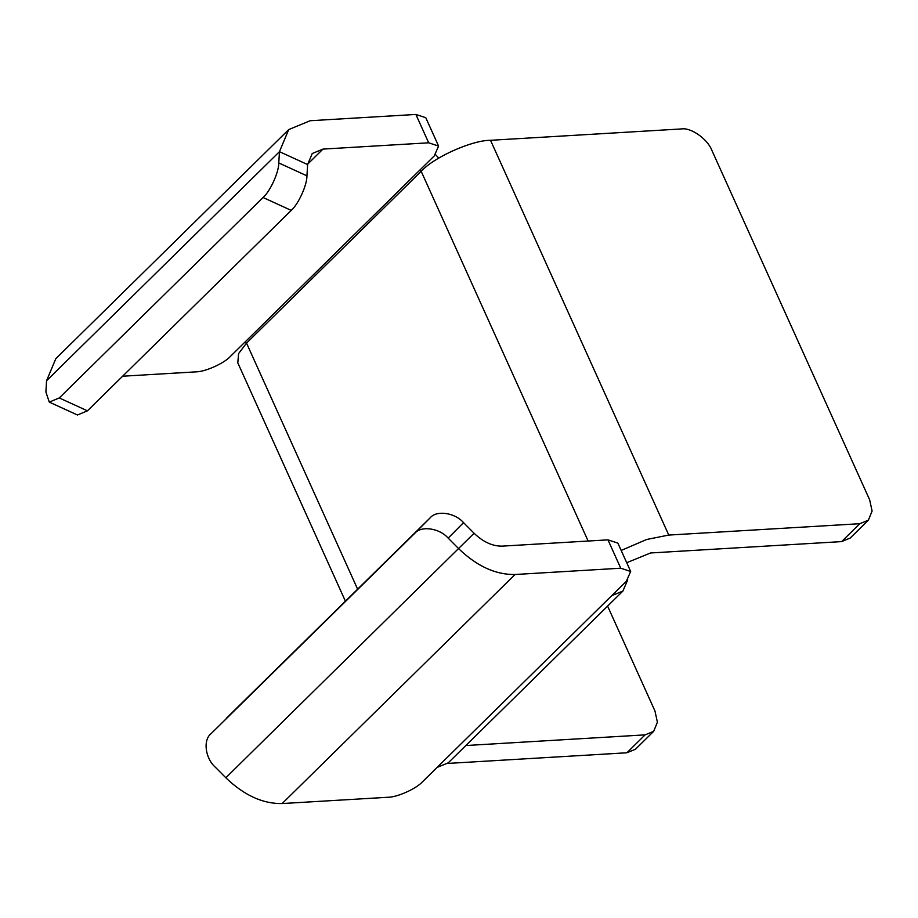 <?xml version="1.0" encoding="UTF-8"?>
<svg xmlns="http://www.w3.org/2000/svg" width="918" height="918" viewBox="0 0 918 918"><rect width="100%" height="100%" fill="white"/><g stroke="black" fill="none" stroke-linecap="round" stroke-linejoin="round"><path stroke-width="1.38" d="M588.128 541.023L421.19 171.322C433.801 157.265 471.921 140.202 490.522 140.293L681.546 128.933C691.036 127.327 707.732 139.157 711.898 150.426L869.656 499.828L872.1 511.028L868.382 520.173L859.787 523.708L668.763 535.068L646.651 539.486L621.176 550.444M859.787 523.708L841.599 541.609L850.183 538.063L868.382 520.173M841.599 541.609L650.575 552.969L626.719 562.711M447.605 763.432L626.902 752.771L635.497 749.226L653.685 731.325L645.102 734.87L465.839 745.531M607.601 606.098L654.959 710.991L657.403 722.191L653.685 731.325M345.409 601.175L237.796 362.828L238.588 353.591L246.529 343.114L245.014 342.035L230.452 356.356C224.153 363.379 205.093 371.916 195.798 371.87L122.633 376.219M357.618 589.161L246.529 343.114L421.19 171.322L419.675 170.243L434.237 155.934L438.597 146.077L428.683 142.806L322.975 149.095L307.645 164.184M437.083 767.437L422.532 781.757C416.233 788.78 397.161 797.317 387.866 797.272L282.17 803.548C262.869 803.916 244.085 795.321 225.828 777.775L215.294 767.173C205.276 758.394 202.878 740.046 210.922 733.815L414.706 533.381C421.052 525.452 439.47 528.057 448.179 538.12L458.713 548.723C476.97 566.268 495.754 574.852 515.055 574.496L620.752 568.208L630.677 571.478L626.305 581.335L611.755 595.644L622.92 591.043L448.248 762.835L437.083 767.437L611.755 595.644M448.179 538.12L463.544 522.64L474.078 533.243C483.212 542.022 492.599 546.313 502.249 546.13L607.957 539.853L620.752 568.208M630.677 571.478L617.871 543.112L607.957 539.853M438.597 146.077L425.791 117.711L415.877 114.452L310.181 120.728L288.711 129.587L279.451 151.677L278.785 162.956C278.854 172.332 270.202 191.334 263.053 197.508L59.268 397.942L49.285 402.107L45.9 392.009L46.554 380.74L55.826 358.651L288.711 129.587M463.544 522.64C454.835 512.577 436.417 509.972 430.072 517.913L414.706 533.381M226.287 718.335L430.072 517.913M263.053 197.508L291.224 210.394C298.373 204.221 307.025 185.218 306.956 175.831L307.61 164.563L312.246 153.524L322.975 149.095M291.224 210.394L87.439 410.828L59.268 397.942M49.285 402.107L77.456 414.993L87.439 410.828M627.717 579.843L622.92 591.043M435.488 154.614L438.758 158.08M645.102 734.87L626.902 752.771M245.014 342.035L419.675 170.243M415.877 114.452L428.683 142.806M306.956 175.831L278.785 162.956M307.61 164.563L279.451 151.677L46.554 380.74M225.828 777.775L474.078 533.243M515.055 574.496L282.17 803.548M490.522 140.293L668.763 535.068"/></g></svg>
